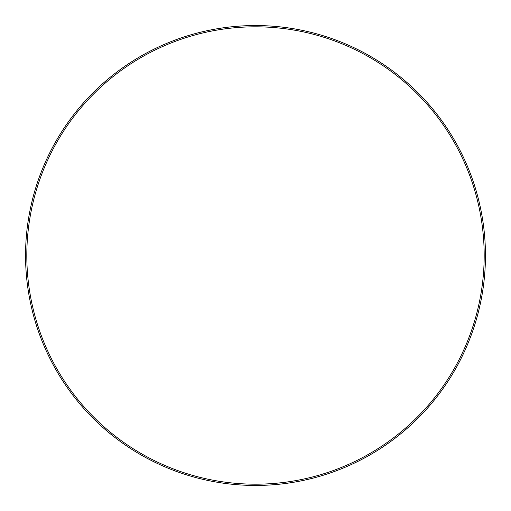 <?xml version="1.0" encoding="UTF-8"?>
<svg xmlns="http://www.w3.org/2000/svg" width="511" height="511" viewBox="0 0 511 511"><rect width="100%" height="100%" fill="white"/><g stroke="black" fill="none" stroke-linecap="round" stroke-linejoin="round"><path stroke-width="0.77" d="M484.179 255.5A228.679 228.679 0 0 0 141.157 57.456A228.679 228.679 0 0 0 141.157 453.544A228.679 228.679 0 0 0 484.179 255.5M25.55 255.5A229.95 229.95 0 0 1 255.5 25.55A229.95 229.95 0 0 1 485.45 255.5A229.95 229.95 0 0 1 255.5 485.45A229.95 229.95 0 0 1 25.55 255.5"/></g></svg>

